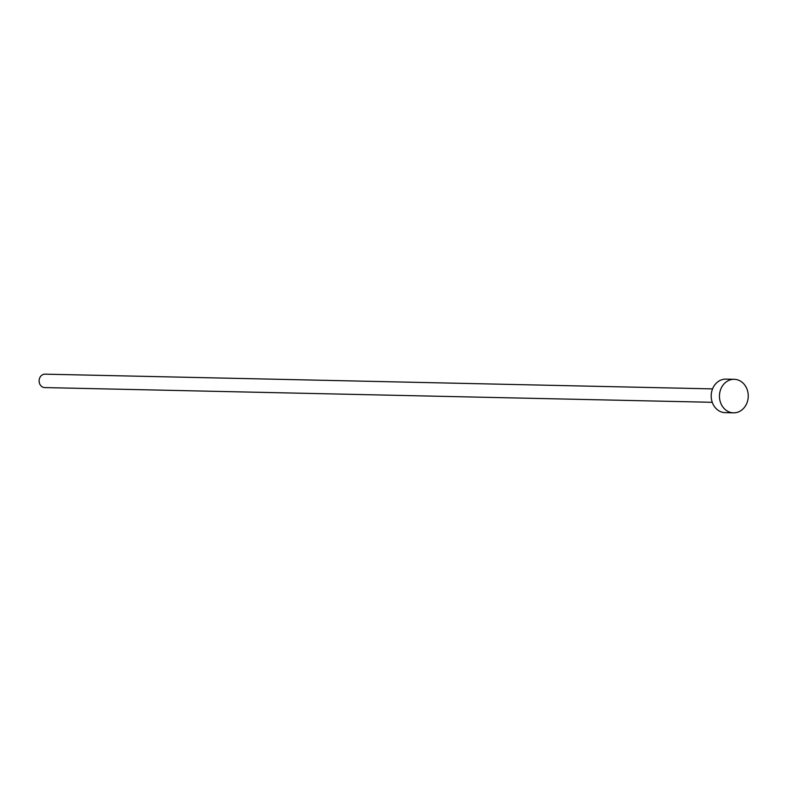 <?xml version="1.0" encoding="UTF-8"?>
<svg xmlns="http://www.w3.org/2000/svg" width="787" height="787" viewBox="0 0 787 787"><rect width="100%" height="100%" fill="white"/><g stroke="black" fill="none" stroke-linecap="round" stroke-linejoin="round"><path stroke-width="1.18" d="M712.245 402.305L44.721 387.578A6.709 5.755 -88.7 0 1 39.35 379A6.709 5.755 -88.7 0 1 45.016 374.159L712.54 388.886M733.484 412.841L725.211 412.663A16.773 14.392 -88.7 0 1 711.792 391.218A16.773 14.392 -88.7 0 1 725.958 379.118L734.222 379.304A16.773 14.392 -88.7 0 1 747.65 400.75A16.773 14.392 -88.7 0 1 733.484 412.841A16.773 14.392 -88.7 0 1 720.056 391.395A16.773 14.392 -88.7 0 1 734.222 379.304"/></g></svg>
